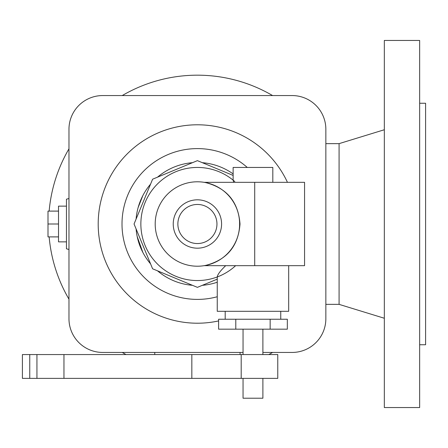 <?xml version="1.0" encoding="UTF-8"?>
<svg xmlns="http://www.w3.org/2000/svg" width="448" height="448" viewBox="0 0 448 448"><rect width="100%" height="100%" fill="white"/><g stroke="black" fill="none" stroke-linecap="round" stroke-linejoin="round"><path stroke-width="0.67" d="M292.118 352.442L262.892 352.442L292.118 352.442A33.734 33.734 0 0 0 325.853 318.707L325.853 129.293A33.734 33.734 0 0 0 292.118 95.558L102.704 95.558A33.734 33.734 0 0 0 68.97 129.293L68.97 318.707A33.734 33.734 0 0 0 102.704 352.442L243.051 352.442L102.704 352.442M49.151 211.103A148.82 148.82 0 0 1 68.97 148.831M122.242 95.558A148.82 148.82 0 0 1 272.58 95.558M68.97 198.52L66.45 199.198L66.45 248.802L68.97 249.48M142.839 252.381L137.2 236.578M138.169 207.452L142.839 195.619M325.853 304.36L339.086 304.36L339.086 143.64L384.328 129.746M419.647 407.546L419.647 40.454L384.328 40.454L384.328 407.546L419.647 407.546M419.647 344.742L425.6 344.742L425.6 103.258L419.647 103.258M154.75 354.564L154.75 352.442M240.072 354.564L240.072 352.442M272.58 352.442A148.82 148.82 0 0 1 268.828 354.564M125.994 354.564A148.82 148.82 0 0 1 122.242 352.442M68.97 299.169A148.82 148.82 0 0 1 49.151 236.897M325.853 318.707L325.853 129.293M292.118 95.558L102.704 95.558M68.97 129.293L68.97 318.707M287.448 182.33A99.215 99.215 0 0 0 98.196 224A99.215 99.215 0 0 0 218.602 320.925A99.215 99.215 0 0 1 98.196 224A99.215 99.215 0 0 1 287.448 182.33M136.097 228.934A61.51 61.51 0 0 0 150.567 263.866M157.545 270.844A61.51 61.51 0 0 0 192.478 285.314M202.345 285.314A61.51 61.51 0 0 0 217.252 282.223M233.128 173.919A61.51 61.51 0 0 0 202.345 162.686M192.478 162.686A61.51 61.51 0 0 0 157.545 177.156M150.567 184.134A61.51 61.51 0 0 0 136.097 219.066M233.128 175.437L197.411 160.642L152.611 179.2L134.053 224L152.611 268.8L197.411 287.358L217.252 279.138M234.786 181.558A56.549 56.549 0 0 0 140.862 224A56.549 56.549 0 0 0 235.642 265.67M288.686 265.67L288.686 311.31L217.252 311.31L217.252 276.954C217.56 274.512 220.377 270.749 225.708 265.67M235.788 319.245L218.602 319.245L218.602 329.168L235.788 329.168L235.788 319.245L287.336 319.245L287.336 329.168L235.788 329.168M270.155 329.168L270.155 319.245M29.753 354.564L22.4 354.564L22.4 378.375L277.771 378.375L277.771 354.564L29.753 354.564L29.753 378.375M262.892 378.375L262.892 398.216L243.051 398.216L243.051 378.375M241.192 354.564L241.192 378.375M239.624 224A42.213 42.213 0 0 0 197.411 181.787A42.213 42.213 0 0 0 155.198 224A42.213 42.213 0 0 0 197.411 266.213A42.213 42.213 0 0 0 239.624 224M240.01 224C238.308 201.51 226.492 187.622 204.568 182.33L304.562 182.33L304.562 265.67L204.568 265.67C226.492 260.378 238.308 246.49 240.01 224M272.815 182.33L272.815 167.451L233.128 167.451L233.128 180.158L233.716 182.33M173.23 224A24.181 24.181 0 0 0 197.411 248.181A24.181 24.181 0 0 0 221.586 224A24.181 24.181 0 0 0 197.411 199.819A24.181 24.181 0 0 0 173.23 224M177.867 224A19.544 19.544 0 0 0 197.411 243.544A19.544 19.544 0 0 0 216.955 224A19.544 19.544 0 0 0 197.411 204.456A19.544 19.544 0 0 0 177.867 224M304.562 265.67L304.562 182.33M66.45 241.858L58.514 241.858L58.514 206.142L66.45 206.142M58.514 224L47.998 224L47.998 236.897L58.514 236.897M58.514 211.103L47.998 211.103L47.998 224M247.285 167.451A75.404 75.404 0 0 0 122.007 224A75.404 75.404 0 0 0 217.252 296.744M36.943 354.564L36.943 378.375M191.834 354.564L191.834 378.375M63.958 354.564L63.958 378.375M254.71 265.67L254.71 182.33M339.086 304.36L384.328 318.254M325.853 143.64L339.086 143.64M280.75 319.245L280.75 311.31M243.051 354.564L243.051 329.168M262.892 354.564L262.892 329.168M225.193 319.245L225.193 311.31"/></g></svg>
